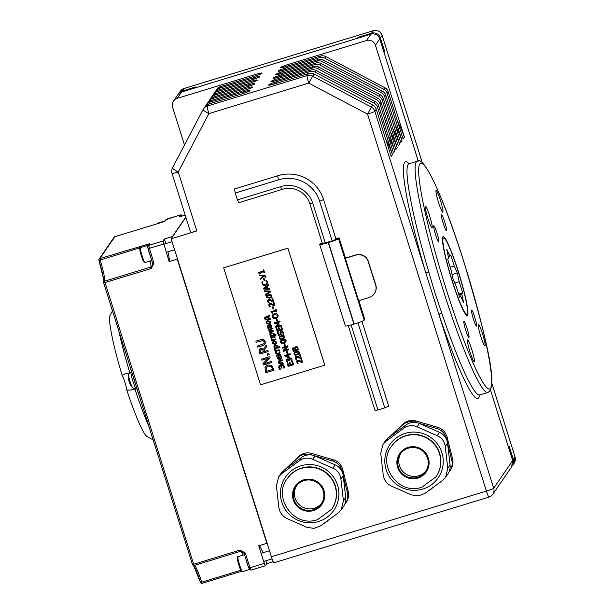 <?xml version="1.0" encoding="UTF-8"?>
<svg xmlns="http://www.w3.org/2000/svg" width="614" height="614" viewBox="0 0 614 614"><rect width="100%" height="100%" fill="white"/><g stroke="black" fill="none" stroke-linecap="round" stroke-linejoin="round"><path stroke-width="0.92" d="M265.217 341.584L263.759 339.619L260.996 339.596L255.854 341.169L256.199 342.267L263.122 340.54L264.281 341.868L264.089 343.602L257.389 346.035L257.734 347.133L262.876 345.559L265.141 344.001L265.233 341.553L265.164 343.97M255.854 341.169L261.019 339.565L263.782 339.588L265.233 341.553M257.389 346.035L264.104 343.571M279.002 356.281L279.907 359.06L279.002 356.281L277.382 357.271L277.305 358.584L280.061 359.796L281.35 358.944L281.511 357.118L280.759 355.805L281.534 357.087L281.35 358.944M277.405 357.241L279.025 356.25M278.449 359.167L277.95 357.586L278.695 357.11L279.37 359.251L278.449 359.167L279.385 359.221M277.973 357.555L278.472 359.136M280.736 355.836L280.015 356.028L280.759 355.805M279.992 356.066L280.92 357.31L280.859 358.407L279.892 359.09L280.813 358.476M279.715 351.73L278.081 354.04L276.331 353.073L275.801 353.441L278.234 355.007L276.469 355.552L276.684 356.235L280.744 354.992L280.529 354.309L278.549 354.547L279.984 352.582L279.715 351.73L279.984 352.582M275.747 353.257L276.354 353.042L278.104 354.009L279.738 351.699M276.469 355.552L278.226 354.984M280.744 354.992L280.529 354.309M278.656 354.884L280.552 354.278M284.382 366.197L283.054 364.655L280.782 364.601L278.933 365.867L278.779 367.901L279.616 369.398L280.414 369.152L279.393 367.74L279.47 366.42L280.537 365.499L281.358 368.101L281.979 367.909L281.151 365.276L283.783 366.404L283.76 368.139L284.558 367.901L284.405 366.167L284.558 367.901M279.009 365.744L280.805 364.57L284.405 366.167M281.979 367.909L281.181 365.269M279.593 366.22L279.416 367.709L280.421 369.068M275.272 345.076L273.867 345.989L274.427 349.059L279.976 347.363L279.761 346.68L278.065 347.202L278.027 346.104L275.295 345.045L278.05 346.073L278.081 347.171L279.784 346.649L279.976 347.363M274.496 346.388L274.404 347.14L275.571 345.759L277.451 346.411L277.513 347.37L275.202 348.077L274.481 346.403M274.427 347.11L275.226 348.046L277.513 347.347M274.212 348.376L274.604 348.23M273.882 345.958L275.295 345.045M282.509 360.579L282.31 359.865L282.509 360.579L279.025 361.638L279.462 363.035L282.217 362.444L283.422 363.473L282.194 362.475L279.462 363.035M279.048 361.631L279.485 363.004M282.286 359.896L278.249 361.101L282.31 359.865M278.234 361.132L279.071 363.803L283.422 363.473M274.105 341L272.677 341.975L272.532 343.464L275.249 344.623L276.661 343.656L276.822 342.151L274.128 340.97L276.845 342.121L276.653 343.671M275.026 343.917L273.123 343.287L273.245 342.351L274.328 341.706L276.231 342.336L276.1 343.272L275.026 343.917L276.131 343.226M273.245 342.359L273.146 343.249L275.049 343.886M272.754 341.868L274.128 340.97M275.617 350.771L275.202 349.358L275.64 350.732L279.101 349.681L279.316 350.364L279.078 349.711L275.64 350.732M275.179 349.389L274.588 349.573L275.671 353.012L276.269 352.827L275.832 351.454L279.293 350.394M274.588 349.573L275.202 349.358M276.269 352.827L275.863 351.438M274.911 336.48L270.851 337.723L271.856 340.916L275.916 339.68L275.701 338.997L272.232 340.056L271.649 338.222L275.126 337.163L274.926 336.449L275.126 337.163M275.916 339.68L275.701 338.997M270.851 337.723L274.926 336.449M271.68 338.214L272.248 340.026L275.724 338.966M270.321 336.05L270.536 336.733L276.093 335.037L275.878 334.354L274.174 334.868L274.143 333.778L271.388 332.742L269.976 333.655L269.815 334.845L270.743 335.919L270.321 336.05L270.72 335.904M269.983 333.64L271.403 332.711L274.166 333.747L274.197 334.837L275.893 334.315L276.093 335.037M271.319 335.743L270.521 334.814L271.687 333.425L273.568 334.077L273.621 335.037L271.319 335.743L273.629 335.014M270.605 334.062L271.342 335.712M270.536 334.776L270.597 334.077M270.782 324.537L269.769 324.361L268.986 325.489L267.919 325.182L267.282 325.827L267.919 328.436L271.979 327.193L270.782 324.537L269.753 324.392L269.001 325.466L267.942 325.144L267.282 325.827M269.646 326.287L269.523 325.589L270.605 325.22L271.227 326.686L269.899 327.093L269.661 326.257L269.914 327.062L271.219 326.663M268.049 326.947L267.911 326.172L268.809 325.919L269.362 327.254L268.249 327.592L268.072 326.917L268.272 327.561L269.362 327.231M267.934 326.141L268.072 326.917M269.546 325.558L269.661 326.257M271.979 327.193L270.805 324.507M272.509 328.858L272.317 328.152L272.509 328.858L269.477 329.787L273.13 330.731L273.322 331.353L273.107 330.762M269.538 329.764L273.13 330.731M273.299 331.383L269.239 332.619L269.047 331.913L271.964 331.023M272.294 328.183L268.234 329.426L272.317 328.152M268.234 329.426L268.433 330.063L272.01 331.038L269.032 331.944M286.953 360.74L287.406 359.566L288.741 360.625L289.34 360.441L289.179 359.267L290.798 358.745L291.335 361.047L292.103 360.809L291.972 359.236L291.051 358.054L289.685 357.947L288.626 359.482L287.099 358.852L286.254 359.635L286.308 360.871L287.083 362.183L287.851 361.945L286.976 360.702L287.851 361.945M288.895 358.476L289.701 357.916L291.074 358.023L291.995 359.198L292.103 360.809M289.202 359.236L289.34 360.441M286.93 359.996L286.976 360.702M286.277 359.604L287.122 358.822L288.649 359.451M270.383 321.736L267.673 320.585L266.246 321.559L266.1 323.048L268.809 324.207L270.229 323.24L270.406 321.705L270.221 323.256M266.292 321.483L267.689 320.554L270.406 321.705M267.896 321.291L269.799 321.913L269.661 322.857L268.587 323.501L266.683 322.864L266.791 321.959L267.896 321.291M266.806 321.943L266.706 322.834L268.61 323.471L269.692 322.803M287.628 345.866L282.225 347.516L282.432 348.192L286.715 346.879L283.123 350.364L283.445 351.385L288.849 349.734L288.641 349.067L283.975 350.487L287.882 346.672L287.651 345.836L287.882 346.672M283.123 350.364L286.7 346.887M282.225 347.516L287.651 345.836M288.849 349.734L288.641 349.067M284.013 350.456L288.664 349.036M269.554 316.126L269.377 315.458L269.554 316.126L268.571 316.425L269.416 319.096L270.421 318.758L270.62 319.395L270.398 318.796L269.416 319.096M268.602 316.417L269.439 319.065M269.354 315.489L264.45 317.43L265.233 319.917L270.597 319.426M265.609 319.096L265.24 317.937L268.141 317.054L268.748 318.965L265.609 319.096L268.771 318.935M267.804 315.964L269.377 315.458M264.45 317.43L267.919 316.348M265.271 317.929L265.624 319.065M282.716 339.688L280.598 340.923L280.452 342.274L281.534 343.372L283.814 343.142L285.932 341.914L286.078 340.555L284.988 339.458L282.739 339.657L286.101 340.524L285.932 341.914M281.358 341.131L284.658 340.118L285.479 340.739L285.149 341.729L281.872 342.727L281.051 342.09L281.358 341.131L281.051 342.09L281.895 342.689L285.172 341.691L285.502 340.709M285.479 340.739L285.172 341.691M280.621 340.893L282.739 339.657M281.381 341.092L281.074 342.059M291.865 361.531L292.709 364.194L290.698 364.808L289.915 362.321L289.278 362.521L290.061 365L288.58 365.453L287.736 362.79L287.099 362.989L288.166 366.366L293.576 364.716L292.533 361.301L291.865 361.531L292.533 361.301M287.099 362.989L287.759 362.759L288.603 365.422L290.054 364.977M289.278 362.521L289.938 362.291L290.721 364.777L292.701 364.171M293.576 364.716L292.51 361.331M281.442 335.635L279.324 336.871L279.17 338.222L280.26 339.319L282.532 339.089L284.65 337.861L284.804 336.495L283.706 335.405L281.458 335.605L284.827 336.464L284.673 337.823M280.084 337.071L283.384 336.058L284.205 336.679L283.875 337.669L282.302 338.352L280.59 338.667L279.769 338.038L280.084 337.071L279.769 338.038M279.324 336.871L281.458 335.605M280.099 337.04L279.792 338.007L280.613 338.636L283.898 337.639M288.273 354.378L288.096 353.702L288.296 354.347L290.153 353.779L290.376 354.478L290.138 353.81L288.296 354.347M288.073 353.733L287.49 353.91L287.697 354.554L284.727 355.46L284.934 356.128L288.488 357.693L289.248 357.463L288.496 355.076L290.353 354.508M289.248 357.463L288.526 355.069M287.912 355.253L288.488 357.072L285.802 355.897L287.912 355.253M287.49 353.91L288.096 353.702M284.727 355.46L287.69 354.531M285.855 355.882L288.473 357.018M281.174 331.36L280.045 332.32L280.283 334.154L278.84 334.599L278.127 332.327L277.49 332.519L278.426 335.49L281.22 334.638L280.721 332.642L281.404 332.097L282.371 332.105L282.947 332.788L282.947 334.354L283.714 334.116L283.576 332.611L282.624 331.445L281.197 331.33L282.647 331.414L283.599 332.573L283.714 334.116M280.744 332.611L281.22 334.638M277.49 332.519L278.15 332.297L278.863 334.561L280.276 334.131M280.068 332.289L281.197 331.33M287.736 353.273L287.106 351.2L287.736 353.273L287.076 353.48L286.431 351.431L287.106 351.2M287.091 351.231L286.431 351.431M274.412 322.749L279.846 321.068L274.412 322.749L274.727 323.755L278.15 324.138L275.563 326.402L275.878 327.385L281.281 325.735L281.074 325.067L276.415 326.487L279.14 324.123L279.002 323.685L275.387 323.24L280.045 321.82L279.846 321.068L280.045 321.82M281.281 325.735L281.074 325.067M275.563 326.402L278.142 324.138M276.453 326.448L281.097 325.036M279.14 324.123L279.002 323.685M275.471 323.217L279.025 323.655M285.318 345.613L284.696 343.533L285.318 345.613L284.658 345.812L284.013 343.771L284.696 343.533M284.673 343.571L284.013 343.771M272.631 314.944L272.447 316.916L273.729 318.428L276.016 318.443L277.896 317.162L278.081 315.189L276.799 313.67L274.512 313.662L272.677 314.875M273.069 316.717L273.253 315.35L274.75 314.406L277.459 315.381L277.275 316.747L275.786 317.691L274.005 317.745L273.092 316.686L274.028 317.714L275.801 317.661L277.282 316.732M273.276 315.32L273.092 316.686M272.654 314.913L274.535 313.631L276.822 313.639L278.104 315.159L277.919 317.131M280.89 326.717L281.734 329.38L279.723 329.994L278.94 327.515L278.303 327.707L279.086 330.194L277.605 330.647L276.76 327.983L276.123 328.175L277.19 331.56L282.601 329.902L281.557 326.494L280.89 326.717L281.557 326.494M276.123 328.175L276.784 327.945L277.628 330.608L279.078 330.171M278.303 327.707L278.963 327.477L279.746 329.964L281.726 329.357M282.601 329.902L281.534 326.525M276.047 309.141L275.502 309.303L275.801 310.262L270.928 311.751L271.104 312.319L272.209 313.201L272.708 313.048L272.393 312.073L276.024 310.96L276.331 311.943L276.883 311.774L276.07 309.103L276.883 311.774M272.708 313.048L272.424 312.058M270.928 311.751L275.793 310.247M275.502 309.303L276.07 309.103M277.505 320.846L276.883 318.773L277.505 320.846L276.853 321.045L276.208 319.004L276.883 318.773M276.86 318.804L276.208 319.004M273.836 302.111L273.207 302.303L274.044 304.958L271.043 303.516L269.868 303.569L268.917 304.329L268.894 305.634L269.653 306.916L270.421 306.685L269.531 305.496L270.137 304.291L274.12 305.68L274.888 305.442L273.859 302.08L274.888 305.442M269.024 304.153L271.058 303.485L274.067 304.928M273.207 302.303L273.859 302.08M269.945 306.209L270.429 306.609M269.569 304.736L269.968 306.179M273.721 308.834L273.1 306.754L273.721 308.834L273.061 309.034L272.416 306.985L273.1 306.754M273.077 306.785L272.416 306.985M268.564 294.797L266.583 295.856L266.292 297.383L269.653 298.25L271.641 297.184L271.925 295.656L270.835 294.567L268.564 294.797L271.948 295.626L271.787 296.999M267.205 296.232L270.505 295.219L271.327 295.841L270.997 296.831L269.423 297.514L267.719 297.828L266.89 297.199L267.205 296.232L266.89 297.199M266.461 296.017L268.587 294.766M267.228 296.201L266.913 297.168L267.742 297.798L271.02 296.8M273.606 301.39L272.578 298.02L273.606 301.39L272.839 301.62L268.863 300.238L268.264 300.707L268.863 300.238M268.886 300.208L268.28 301.405L269.147 302.625L268.287 300.676M272.555 298.059L271.948 298.212L272.578 298.02M271.933 298.243L272.769 300.898L270.912 299.901L272.785 300.868M270.912 299.901L269.761 299.463L270.935 299.87M269.761 299.463L267.643 300.269L267.612 301.581L268.372 302.863L269.147 302.625M267.765 300.062L269.784 299.432M264.358 290.852L264.588 291.589L269.554 291.711L265.532 294.582L265.778 295.357L270.597 291.842L270.352 291.067L264.381 290.821L270.375 291.036L270.597 291.842M265.532 294.582L269.531 291.711M267.888 288.511L267.236 286.446L268.594 285.495L268.356 284.735L263.521 288.212L263.805 289.094L269.784 289.271L269.577 288.511L267.888 288.511L269.577 288.511M263.521 288.212L268.379 284.704L268.594 285.495M266.691 286.83L267.213 288.503L264.404 288.45L266.691 286.83M269.784 289.271L269.554 288.542M267.267 286.431L267.911 288.48M264.45 288.419L267.205 288.473M264.173 278.556L263.513 278.756L264.158 280.805L264.818 280.606L264.197 278.526L264.818 280.606M263.513 278.756L264.197 278.526M267.167 281.166L266.629 280.544L265.77 280.805L266.998 282.263L266.837 283.607L265.355 284.612L263.567 284.627L262.638 283.599L262.815 281.711L261.948 281.972L261.863 282.793L263.322 285.31L265.593 285.356L267.466 284.044L267.19 281.135L267.489 284.006M261.948 281.972L262.838 281.68L262.654 283.568L263.59 284.597L265.378 284.574L266.852 283.576M266.629 280.544L267.19 281.135M265.77 280.805L266.653 280.514M263.675 269.884L263.122 270.053L263.421 271.004L258.548 272.501L258.724 273.061L259.829 273.944L260.328 273.79L260.014 272.816L263.644 271.703L263.951 272.685L264.504 272.516L263.698 269.845L264.527 272.486M260.328 273.79L260.044 272.8M258.548 272.501L263.414 270.989M263.122 270.053L263.698 269.845M264.511 275.509L259.338 274.942L264.534 275.479L265.448 275.855L265.946 277.098L265.425 275.886L264.534 275.479M259.338 274.942L259.568 275.678L263.168 276.031L260.451 278.472L260.704 279.27L264.112 276.147L264.956 276.423L265.271 277.298L265.946 277.098M260.451 278.472L263.16 276.031M300.2 354.762L299.571 354.953L300.407 357.609L297.406 356.166L296.232 356.22L295.28 356.972L295.257 358.284L296.017 359.566L296.785 359.328L295.894 358.146L296.501 356.941L300.484 358.33L301.251 358.092L300.223 354.731L301.251 358.092M295.388 356.795L297.422 356.135L300.43 357.571M299.571 354.953L300.223 354.731M296.309 358.86L296.792 359.259M295.933 357.386L296.332 358.829M302.525 362.153L301.497 358.783L302.525 362.153L301.758 362.383L297.782 360.994L297.184 361.469L297.782 360.994M297.805 360.963L297.199 362.168L298.074 363.319L297.207 361.439M300.852 359.006L301.689 361.661L299.832 360.664L301.712 361.631M299.832 360.664L298.68 360.218L299.855 360.633M298.68 360.218L296.562 361.032L297.291 363.626L298.066 363.388M296.662 360.855L298.703 360.188M267.888 364.985L265.954 366.051L264.941 367.709L265.808 372.736L274.051 370.219L271.872 365.606L267.911 364.954L271.895 365.576L274.051 370.219M266.154 370.518L266.315 367.387L268.234 366.128L271.234 366.474L272.762 369.413L266.415 371.355L266.169 370.488L266.438 371.324L272.754 369.39M266.33 367.372L266.169 370.488M265.448 366.642L267.911 364.954M299.571 352.367L298.473 351.269L296.209 351.5L294.221 352.559L293.937 354.086L295.027 355.184L297.299 354.953L299.287 353.887L299.586 352.329L299.417 353.725M294.091 352.735L296.224 351.469L299.586 352.329M294.866 352.904L294.559 353.871L295.38 354.501L298.665 353.503L298.987 352.513M298.964 352.543L298.642 353.534L297.069 354.217L295.357 354.531L294.536 353.902L294.85 352.935L298.143 351.922L298.964 352.543L298.665 353.503M294.536 353.902L294.85 352.935M269.769 356.642L261.526 359.159L261.848 360.18L268.379 358.185L262.899 363.503L263.391 365.054L271.634 362.536L271.311 361.516L264.204 363.688L270.16 357.87L269.792 356.611L270.16 357.87M262.899 363.503L268.364 358.192M261.526 359.159L269.792 356.611M271.634 362.536L271.311 361.516M264.235 363.649L271.327 361.485M294.774 348.1L293.377 347.693L292.556 348.56L293.231 351.477L298.642 349.827L297.222 346.856L295.825 346.664L294.797 348.092L293.4 347.662L292.579 348.529M297.222 346.856L298.642 349.827M295.05 347.186L295.848 346.634L297.245 346.826M295.802 349.903L295.388 348.1L296.094 347.409L297.007 347.555L297.805 349.297L295.802 349.903L297.798 349.274M296.094 347.409L295.388 348.1L295.825 349.873M293.622 350.571L293.239 348.859L293.715 348.414L294.505 348.499L295.204 350.087L293.622 350.571L295.196 350.064M293.715 348.414L293.239 348.859L293.646 350.54M292.724 348.138L292.556 348.56M296.117 347.378L295.411 348.069M293.738 348.384L293.254 348.829M266.154 345.168L263.49 349.189L260.536 348.222L259.024 349.711L259.922 354.063L268.164 351.538L267.819 350.448L264.542 351.446L264.143 350.195L266.599 346.588L266.177 345.137L266.622 346.557L264.166 350.164L264.557 351.415L267.842 350.417L268.164 351.538M259.338 349.036L259.024 349.711M260.213 349.842L262.424 349.412L263.621 351.73L260.52 352.674L260.206 349.857M260.067 350.164L260.543 352.643L263.613 351.707M259.047 349.673L260.559 348.192L263.513 349.159M269.178 354.762L268.786 353.403L269.178 354.762L267.604 355.237L267.182 353.917L268.786 353.403M268.763 353.441L267.182 353.917M324.783 365.215L287.897 248.209L223.665 267.834L260.559 384.84L324.829 365.153L287.897 248.209M287.935 248.148L223.665 267.834M193.54 565.479L200.448 582.379A1.42 1.42 0 0 0 202.221 583.3L201.722 582.179L200.448 582.356A1.42 1.412 -145.6 0 0 202.206 583.3M192.458 564.519A1.42 1.412 -118.6 0 0 194.216 565.44L193.694 564.243L192.451 564.496A1.42 1.42 0 0 0 194.216 565.44L240.458 551.311L244.027 553.206L245.278 552.938L239.936 550.113L193.694 564.243L104.595 281.181A1.42 1.397 -161.4 0 0 103.674 282.931L151.167 268.548L153.937 263.245L148.634 245.416L149.824 243.681L99.844 258.571A1.42 1.412 -145.6 0 0 99.1 259.116L99.1 259.116A1.42 1.412 -145.6 0 0 98.923 260.336L100.136 259.998L99.844 258.571L114.856 236.712A1.42 1.42 0 0 0 114.081 237.265L114.081 237.265A1.42 1.412 34.4 0 1 114.833 236.72L161.075 222.59L165.458 220.879L166.701 219.129M267.113 543.183A21.329 2.256 73 0 0 267.013 543.198A21.329 2.256 73 0 0 266.86 543.321L177.254 259.146L169.142 261.625L162.971 241.033L148.634 245.416A1.42 1.412 34.4 0 0 147.89 245.961L148.02 248.701L152.694 263.513L147.705 247.181A1.42 1.412 34.4 0 1 147.89 245.961L149.079 244.226A1.42 1.412 34.4 0 1 149.824 243.681M152.702 263.529L152.671 265.263L152.694 263.513L153.937 263.245M152.671 265.263L150.837 267.052L151.167 268.548M164.882 221.217A1.42 1.412 34.4 0 1 165.458 220.879M185.175 215.107L179.572 216.819L181.007 214.746L181.721 216.166M162.971 241.033L164.375 238.976L172.488 236.497L185.796 217.095M172.012 173.248A7.107 0.599 -17.5 0 0 171.997 173.317L190.586 232.292A7.107 0.599 162.5 0 0 196.825 230.941L171.137 238.792L185.865 217.31M409.031 163.777A123.706 13.101 73 0 0 425.771 272.785L374.855 111.28A7.107 7.046 -145.6 0 0 371.363 107.105L367.548 114.135L486.395 491.07L271.388 556.752A7.107 0.752 73 0 0 274.005 562.762L489.013 497.079A7.107 7.107 0 0 0 492.804 494.301L492.804 494.301A7.107 7.046 -145.6 0 0 493.702 488.214A7.107 0.599 162.5 0 1 486.395 491.07A7.107 0.752 73 0 0 489.013 497.079M271.388 556.752L171.137 238.792M184.492 144.988L172.572 107.189A7.107 7.046 34.4 0 1 177.208 98.363L255.639 74.401L256.046 75.714A106.644 105.669 34.4 0 0 255.754 75.86M273.245 561.718L266.76 563.698L265.332 565.77L264.281 563.368L258.74 545.8L266.86 543.321M266.76 563.698A21.329 2.256 73 0 0 265.824 560.797M262.907 552.761A21.329 2.256 73 0 0 259.108 545.692M490.525 390.113L508.453 446.969L509.106 446.025L513.365 459.533A7.107 7.046 34.4 0 1 512.015 466.21M178.175 94.295A7.107 7.046 34.4 0 1 182.22 91.049L195.743 86.919L195.091 87.871A21.329 21.137 -145.6 0 0 195.091 87.871L357.363 38.298L358.016 37.347L371.531 33.217A7.107 7.046 34.4 0 1 380.427 37.907L384.686 51.422L384.034 52.374L418.318 161.106M479.097 395.316L479.688 394.948A120.866 12.802 -107 0 1 441.75 313.063A2.847 0.737 -18.6 0 0 438.987 314.683A123.706 13.101 73 0 0 479.657 394.963M490.509 390.151L512.69 460.515L493.702 488.214L425.771 272.785L428.841 272.125A120.866 12.802 -107 0 1 409.062 163.769L408.371 163.792M441.75 313.063L434.958 292.87L428.841 272.125M458.343 271.465A41.238 4.367 -107 0 1 467.239 315.489A41.238 4.367 -107 0 1 451.014 277.328A41.238 4.367 -107 0 1 443.147 236.62A41.238 4.367 -107 0 1 458.343 271.465M467.07 328.475A8.535 0.906 -107 0 1 468.912 337.585A8.535 0.906 -107 0 1 465.558 329.695A8.535 0.906 -107 0 1 463.931 321.268A8.535 0.906 -107 0 1 467.07 328.475M474.745 317.284A8.535 0.906 -107 0 1 476.587 326.395A8.535 0.906 -107 0 1 473.233 318.497A8.535 0.906 -107 0 1 471.598 310.078A8.535 0.906 -107 0 1 474.745 317.284M482.52 333.839A11.374 1.205 -107 0 1 484.976 345.989A11.374 1.205 -107 0 1 480.501 335.459A11.374 1.205 -107 0 1 478.329 324.23A11.374 1.205 -107 0 1 482.52 333.839M471.782 349.512A11.374 1.205 -107 0 1 474.231 361.654A11.374 1.205 -107 0 1 469.756 351.131A11.374 1.205 -107 0 1 467.584 339.895A11.374 1.205 -107 0 1 471.782 349.512M429.6 215.729A11.374 1.205 -107 0 1 432.056 227.878A11.374 1.205 -107 0 1 427.582 217.348A11.374 1.205 -107 0 1 425.41 206.12A11.374 1.205 -107 0 1 429.6 215.729M444.62 221.731A8.535 0.906 -107 0 1 446.455 230.841A8.535 0.906 -107 0 1 443.101 222.943A8.535 0.906 -107 0 1 441.474 214.524A8.535 0.906 -107 0 1 444.62 221.731M436.945 232.921A8.535 0.906 -107 0 1 438.787 242.031A8.535 0.906 -107 0 1 435.426 234.134A8.535 0.906 -107 0 1 433.799 225.714A8.535 0.906 -107 0 1 436.945 232.921M440.345 200.064A11.374 1.205 -107 0 1 442.801 212.206A11.374 1.205 -107 0 1 438.319 201.684A11.374 1.205 -107 0 1 436.155 190.455A11.374 1.205 -107 0 1 440.345 200.064M255.639 74.401A7.107 0.599 -17.5 0 1 261.871 73.058A7.107 0.599 -17.5 0 1 261.856 73.127L261.641 73.45A7.107 0.599 -17.5 0 1 254.334 76.305L220.626 86.605A7.107 7.046 -145.6 0 0 216.888 89.337L215.806 90.918A7.107 7.046 34.4 0 1 219.536 88.186L253.252 77.886L253.659 79.191A106.644 105.669 -145.6 0 0 253.359 79.336M205.659 105.877L205.828 105.554A7.107 7.046 34.4 0 1 209.988 102.116L243.697 91.816A7.107 0.599 -17.5 0 1 249.936 90.465A7.107 0.599 -17.5 0 1 249.913 90.542L249.698 90.857A7.107 0.599 -17.5 0 1 242.392 93.712L208.683 104.012A7.107 7.046 -145.6 0 0 204.953 106.752L203.541 108.808A7.107 7.046 -145.6 0 0 203.472 108.901A7.107 7.046 -145.6 0 0 203.119 109.507A7.107 0.952 27.7 0 0 203.111 109.522L203.111 109.522A7.107 0.952 27.7 0 0 208.86 113.621A7.107 0.752 -107 0 1 207.271 106.068A7.107 7.046 -145.6 0 0 203.541 108.808M208.046 102.392L208.215 102.07A7.107 7.046 34.4 0 1 212.375 98.631L246.084 88.332A7.107 0.599 -17.5 0 1 252.323 86.988A7.107 0.599 -17.5 0 1 252.3 87.058L252.085 87.372A7.107 0.599 -17.5 0 1 244.786 90.235L211.07 100.527A7.107 7.046 -145.6 0 0 207.34 103.267L206.258 104.848M254.833 84.018L248.885 86.16A106.644 105.669 -145.6 0 0 248.586 86.305M210.441 98.908L210.61 98.585A7.107 7.046 34.4 0 1 214.762 95.147L248.47 84.847L248.885 86.16M257.22 80.534L251.272 82.675A106.644 105.669 -145.6 0 0 250.972 82.821M212.828 95.431L212.997 95.109A7.107 7.046 34.4 0 1 217.149 91.67L250.857 81.37L251.272 82.675M215.215 91.946L215.384 91.624A7.107 7.046 34.4 0 1 215.806 90.918M259.607 77.057L253.659 79.191M136.983 388.608L130.183 390.128L126.776 390.043A8.535 0.906 73 0 0 124.834 382.123A8.535 0.906 73 0 0 122.125 375.308L125.072 373.911L131.872 372.391M112.469 310.861L109.676 316.11A63.986 6.777 73 0 0 122.125 375.308M280.928 67.786L288.503 65.798L288.089 64.493L366.52 40.532A7.107 7.046 34.4 0 1 375.415 45.221L404.388 137.114L403.083 139.01L388.202 91.808A7.107 7.046 -145.6 0 0 384.717 87.641L325.904 56.611A7.107 7.046 -145.6 0 0 320.5 56.089L286.784 66.389A7.107 0.599 -17.5 0 1 280.552 67.74A7.107 0.599 -17.5 0 1 280.567 67.663L280.913 67.809M286.523 69.221A106.644 105.669 -145.6 0 0 286.116 69.275L285.702 67.97L319.41 57.67A7.107 7.046 34.4 0 1 324.814 58.192L383.627 89.222A7.107 7.046 34.4 0 1 387.112 93.397L402.001 140.598L400.696 142.494L385.815 95.293A7.107 7.046 -145.6 0 0 382.322 91.118L323.517 60.088A7.107 7.046 -145.6 0 0 318.113 59.573L284.397 69.873A7.107 0.599 -17.5 0 1 278.165 71.216A7.107 0.599 -17.5 0 1 278.18 71.147L278.526 71.293M375.415 45.221L379.751 38.889L418.287 161.106M283.315 71.454L317.024 61.154A7.107 7.046 34.4 0 1 322.427 61.676L381.24 92.706A7.107 7.046 34.4 0 1 384.725 96.874L399.607 144.075L398.309 145.978L383.428 98.777A7.107 7.046 -145.6 0 0 379.936 94.602L321.13 63.572A7.107 7.046 -145.6 0 0 315.719 63.058L282.01 73.35A7.107 0.599 -17.5 0 1 275.778 74.701A7.107 0.599 -17.5 0 1 275.793 74.624L283.729 72.759L283.315 71.454A7.107 0.599 -17.5 0 0 276.008 74.309M280.928 74.939L314.637 64.639A7.107 7.046 34.4 0 1 320.04 65.153L378.853 96.183A7.107 7.046 34.4 0 1 382.338 100.358L397.22 147.56L395.923 149.463L381.041 102.254A7.107 7.046 -145.6 0 0 377.549 98.086L318.743 67.056A7.107 7.046 -145.6 0 0 313.332 66.535L279.623 76.834A7.107 0.599 -17.5 0 1 273.383 78.185A7.107 0.599 -17.5 0 1 273.407 78.108L281.342 76.243L280.928 74.939A7.107 0.599 -17.5 0 0 273.621 77.794M279.362 79.666A106.644 105.669 -145.6 0 0 278.948 79.72L278.541 78.415L312.25 68.123A7.107 7.046 34.4 0 1 317.653 68.638L376.466 99.668A7.107 7.046 34.4 0 1 379.951 103.843L394.833 151.044L393.536 152.94L378.646 105.738A7.107 7.046 -145.6 0 0 375.162 101.563L316.348 70.541A7.107 7.046 -145.6 0 0 310.945 70.019L277.236 80.319A7.107 0.599 -17.5 0 1 270.997 81.662A7.107 0.599 -17.5 0 1 271.02 81.593L271.365 81.739M276.975 83.151A106.644 105.669 -145.6 0 0 276.561 83.205L276.154 81.9L309.863 71.6A7.107 7.046 34.4 0 1 315.266 72.122L374.079 103.152A7.107 7.046 34.4 0 1 377.564 107.32L392.446 154.521L391.149 156.424L376.259 109.223A7.107 7.046 -145.6 0 0 372.775 105.048L313.961 74.018A7.107 7.046 -145.6 0 0 308.558 73.503L274.849 83.796A7.107 0.599 -17.5 0 1 268.61 85.146A7.107 0.599 -17.5 0 1 268.633 85.07L268.978 85.216M392.446 154.521L392.407 154.536A106.644 105.669 -145.6 0 0 385.684 139.094M278.541 78.415A7.107 0.599 -17.5 0 0 271.234 81.278M285.702 67.97A7.107 0.599 -17.5 0 0 278.395 70.833M288.089 64.493A7.107 0.599 -17.5 0 0 280.79 67.348M177.208 98.363L181.544 92.031L370.864 34.2L366.52 40.532M217.149 91.67L218.239 90.081L251.947 79.789A7.107 0.599 -17.5 0 0 259.246 76.927L259.469 76.612A7.107 0.599 -17.5 0 0 259.484 76.543A7.107 0.599 -17.5 0 0 253.252 77.886M214.762 95.147L215.852 93.566L249.56 83.266A7.107 0.599 -17.5 0 0 256.859 80.411L257.082 80.096A7.107 0.599 -17.5 0 0 257.097 80.02A7.107 0.599 -17.5 0 0 250.857 81.37M212.375 98.631L213.457 97.05L247.173 86.751A7.107 0.599 -17.5 0 0 254.472 83.895L254.695 83.573A7.107 0.599 -17.5 0 0 254.71 83.504A7.107 0.599 -17.5 0 0 248.47 84.847M276.154 81.9A7.107 0.599 -17.5 0 0 268.848 84.755M394.833 151.044L394.802 151.052A106.644 105.669 -145.6 0 0 388.071 135.61M397.22 147.56L397.189 147.567A106.644 105.669 -145.6 0 0 390.458 132.133M281.749 76.19A106.644 105.669 -145.6 0 0 281.342 76.243M399.607 144.075L399.576 144.09A106.644 105.669 -145.6 0 0 392.845 128.648M284.136 72.705A106.644 105.669 -145.6 0 0 283.729 72.759M402.001 140.598L401.963 140.606A106.644 105.669 -145.6 0 0 395.232 125.164M252.446 87.503L246.498 89.636A106.644 105.669 -145.6 0 0 246.199 89.782M218.239 90.081A7.107 7.046 -145.6 0 0 214.501 92.821L213.419 94.402M215.852 93.566A7.107 7.046 -145.6 0 0 212.114 96.298L211.032 97.887M213.457 97.05A7.107 7.046 -145.6 0 0 209.727 99.783L208.645 101.364M250.059 90.979L244.111 93.121A106.644 105.669 -145.6 0 0 243.812 93.267M203.111 109.522L172.48 167.875A7.107 7.107 0 0 0 171.997 173.317A7.107 0.599 -17.5 0 0 178.237 171.974A7.107 0.952 -152.3 0 1 172.48 167.875L172.48 167.875A7.107 0.952 -152.3 0 1 172.488 167.86L203.104 109.538A7.107 7.107 0 0 1 203.472 108.908M372.775 105.048L371.363 107.105L312.557 76.075A7.107 7.046 -145.6 0 0 307.146 75.56A7.107 0.752 73 0 0 308.735 83.105L313.961 74.018M489.066 497.033A7.107 7.046 -145.6 0 0 492.804 494.301L511.585 466.901L512.69 460.515M181.544 92.031A7.107 7.046 -145.6 0 0 177.814 94.771L173.47 101.103M379.751 38.889A7.107 7.046 -145.6 0 0 370.864 34.2M358.016 37.347A21.329 21.137 -145.6 0 0 358.246 38.053M383.788 51.676A21.329 21.137 -145.6 0 0 384.686 51.422M286.116 69.275L278.541 71.27M278.948 79.72L271.373 81.716M276.561 83.205L268.986 85.2M261.994 73.573L256.046 75.714M124.458 374.064L125.072 373.911M126.776 390.043A63.986 6.777 73 0 0 147.199 436.669L153.147 439.877M456.141 286.109L453.048 279.186L451.206 270.436L447.706 259.354L448.596 258.049L446.754 249.299L449.855 256.215L450.745 254.917L454.245 266L457.338 272.923L459.18 281.673L462.68 292.755L461.789 294.052L463.631 302.809L460.531 295.894L459.64 297.191L456.141 286.109M459.341 296.255L460.531 295.894M458.927 294.927L461.789 294.052M458.627 293.991L462.68 292.755M454.767 283.023L459.18 281.673M452.065 274.535L457.338 272.923M450.192 267.236L454.245 266M448.312 256.69L449.855 256.215M452.157 280.483A39.818 4.214 73 0 0 466.824 314.13A39.818 4.214 73 0 0 459.226 274.819A39.818 4.214 73 0 0 443.561 237.979A39.818 4.214 73 0 0 452.157 280.483M169.142 261.625A21.329 2.256 73 0 0 167.937 251.832M165.765 243.574A21.329 2.256 73 0 0 164.375 238.976M177.254 259.146A21.329 2.256 73 0 0 177.408 258.694M288.503 65.798A106.644 105.669 34.4 0 1 288.91 65.744M397.619 121.687A106.644 105.669 34.4 0 1 404.35 137.122L404.388 137.114M392.407 154.536L391.133 156.393M394.802 151.052L393.52 152.909M397.189 147.567L395.915 149.432M399.576 144.09L398.302 145.948M401.963 140.606L400.689 142.463M404.35 137.122L403.076 138.987M245.915 559.185A7.821 0.829 73 0 0 246.974 562.861A7.821 0.829 73 0 0 248.125 566.185M148.281 249.537A7.821 0.829 73 0 0 149.478 253.782A7.821 0.829 73 0 0 150.829 257.596M148.112 245.631A7.821 0.829 73 0 0 147.774 245.354A7.821 0.829 73 0 0 147.675 246.429M129.715 382.982L129.623 382.967A14.805 10.261 -29.9 0 0 130.022 383.919A14.805 10.261 -29.9 0 0 130.613 384.894L130.728 384.487L130.613 384.894A4.505 0.476 -107 0 1 130.076 383.589A14.805 9.118 164.6 0 1 129.178 381.885L128.94 381.11A14.805 10.476 -18 0 1 128.925 381.025A14.805 10.476 -18 0 1 128.671 378.892A4.505 0.476 -107 0 1 128.456 377.664A14.805 11.459 178.6 0 0 128.487 378.531A14.805 11.459 178.6 0 0 128.717 379.905M129.539 372.997L128.61 374.924A6.654 0.706 73 0 0 129.984 381.302A6.654 0.706 73 0 0 132.409 387.35L132.409 387.35C132.071 387.918 133.284 388.255 136.047 388.363A8.535 0.906 -107 0 1 133.154 381.939A8.535 0.906 -107 0 1 130.92 372.675M129.178 381.885A14.805 9.118 164.6 0 1 129.17 381.862A14.813 14.813 0 0 1 128.925 381.025M133.077 376.213A8.535 0.906 73 0 0 135.824 384.924M389.299 437.145L402.938 424.113A13.508 13.385 34.4 0 1 416.008 420.966L437.728 427.336A13.508 13.385 34.4 0 1 447.092 437.068L452.579 458.957A13.508 13.385 34.4 0 1 450.653 469.741L449.832 470.946A13.508 13.385 -145.6 0 0 451.75 460.162L447.606 443.607M391.578 446.271L391.786 445.971A26.962 26.717 34.4 0 1 429.132 439.187A26.962 26.717 34.4 0 1 436.262 476.472L436.055 476.771A26.962 26.717 -145.6 0 0 428.933 439.486A26.962 26.717 -145.6 0 0 391.578 446.271C376.827 463.816 397.634 495.866 421.818 487.209L436.055 476.771M408.402 448.166A15.319 15.173 34.4 0 1 425.625 471.383A15.319 15.173 34.4 0 1 404.411 475.244A15.319 15.173 34.4 0 1 408.402 448.166M400.904 453.324A15.319 15.173 -145.6 0 0 405.44 473.739A15.319 15.173 -145.6 0 0 426.116 470.616M417.359 490.187A29.311 29.042 -145.6 0 0 437.506 444.075A29.311 29.042 -145.6 0 0 387.211 449.394A29.311 29.042 -145.6 0 0 417.359 490.187M418.349 495.905L411.403 494.899L391.264 486.027C386.736 483.709 384.065 480.094 383.243 475.175L380.741 453.424L383.029 444.298L386.106 441.151L403.736 428.28C407.988 425.333 412.447 424.857 417.113 426.86L437.252 435.74C441.919 437.851 444.59 441.466 445.273 446.593L447.775 468.344L445.58 477.331L442.41 480.608L424.781 493.487L418.349 495.905M445.58 477.331L447.829 474.054A13.508 13.385 -145.6 0 0 450.07 464.998L447.56 443.247A13.508 13.385 -145.6 0 0 439.54 432.394L419.408 423.514A13.508 13.385 -145.6 0 0 406.031 424.934L388.393 437.805A13.508 13.385 -145.6 0 0 385.277 441.021L383.029 444.298M428.257 490.985A13.508 13.385 -145.6 0 0 431.811 488.552L432.448 487.946M417.167 422.754L415.179 422.171A13.508 13.385 -145.6 0 0 402.116 425.318L391.141 435.802M446.585 439.524L446.271 438.273A13.508 13.385 -145.6 0 0 436.899 428.541L418.326 423.092M448.926 472.112A13.508 13.385 -145.6 0 0 449.832 470.946M375.622 285.172L368.216 261.679A9.954 9.862 -145.6 0 0 355.767 255.109L345.298 258.31L358.668 300.722L369.137 297.521A9.954 9.862 -145.6 0 0 375.622 285.172L375.776 284.95A9.954 9.862 34.4 0 1 374.517 293.469L374.363 293.692M335.912 238.785L339.058 237.825L345.444 258.087L355.92 254.887A9.954 9.862 34.4 0 1 368.369 261.457L375.776 284.95M322.212 242.975L320.27 243.566L319.717 244.364A9.755 0.814 162.5 0 0 319.694 244.464L345.39 325.973A9.755 0.814 -17.5 0 0 353.948 324.123L354.186 324.046A9.755 0.814 -17.5 0 0 364.209 320.132L338.514 238.623A9.755 0.814 162.5 0 1 328.49 242.545L328.252 242.614A9.755 0.814 162.5 0 1 319.694 244.464M358.868 300.66L364.754 319.334L364.209 320.132M339.058 237.825L338.514 238.623M361.938 321.337L388.685 406.146L384.778 407.888L377.932 409.983L351.124 324.944M384.778 407.888L357.962 322.826M377.932 409.983L374.985 410.336L348.284 325.666M332.174 241.026L322.373 243.474L309.847 203.741A21.774 21.574 -145.6 0 0 282.118 189.434L280.529 186.717L237.426 199.888L235.2 193.065L234.571 188.951L277.674 175.788A36.18 35.85 -145.6 0 1 323.547 199.558L336.073 239.291L332.174 241.026L319.641 201.3A32.573 32.281 -145.6 0 0 278.311 179.894L235.2 193.065M325.32 243.121L312.795 203.387A25.374 25.143 -145.6 0 0 280.529 186.717M282.118 189.434L239.015 202.605L237.426 199.888M278.311 179.894L277.674 175.788M284.942 469.61L298.581 456.578A13.508 13.385 34.4 0 1 311.651 453.424L333.371 459.802A13.508 13.385 34.4 0 1 342.735 469.526L348.222 491.415A13.508 13.385 34.4 0 1 346.296 502.206L345.475 503.411A13.508 13.385 -145.6 0 0 347.394 492.62L343.249 476.065M287.222 478.736L287.429 478.429A26.962 26.717 34.4 0 1 324.775 471.644A26.962 26.717 34.4 0 1 331.905 508.929L331.698 509.229A26.962 26.717 -145.6 0 0 324.576 471.943A26.962 26.717 -145.6 0 0 287.222 478.736C272.47 496.281 293.277 528.324 317.461 519.674L331.698 509.229M304.045 480.632A15.319 15.173 34.4 0 1 321.268 503.848A15.319 15.173 34.4 0 1 300.054 507.701A15.319 15.173 34.4 0 1 304.045 480.632M296.547 485.789A15.319 15.173 -145.6 0 0 301.083 506.197A15.319 15.173 -145.6 0 0 321.759 503.081M313.002 522.652A29.311 29.042 -145.6 0 0 333.149 476.533A29.311 29.042 -145.6 0 0 282.854 481.86A29.311 29.042 -145.6 0 0 313.002 522.652M313.992 528.37L307.046 527.365L286.907 518.485C282.379 516.174 279.708 512.552 278.886 507.632L276.384 485.881L278.672 476.763L281.749 473.617L299.379 460.738C303.631 457.791 308.098 457.315 312.756 459.318L332.895 468.198C337.562 470.309 340.233 473.924 340.916 479.05L343.418 500.801L341.223 509.789L338.053 513.074L320.424 525.945L313.992 528.37M341.223 509.789L343.472 506.512A13.508 13.385 -145.6 0 0 345.713 497.455L343.203 475.704A13.508 13.385 -145.6 0 0 335.183 464.852L315.051 455.979A13.508 13.385 -145.6 0 0 301.674 457.392L284.036 470.27A13.508 13.385 -145.6 0 0 280.92 473.478L278.672 476.763M323.9 523.45A13.508 13.385 -145.6 0 0 327.462 521.017L328.091 520.403M312.81 455.212L310.822 454.629A13.508 13.385 -145.6 0 0 297.759 457.775L286.784 468.267M342.228 471.989L341.914 470.731A13.508 13.385 -145.6 0 0 332.542 460.999L313.969 455.55M344.569 504.578A13.508 13.385 -145.6 0 0 345.475 503.411M114.081 237.265L99.1 259.116A1.42 1.42 0 0 0 98.915 260.344A22.749 2.41 -107 0 1 103.797 281.811M150.3 260.942A21.329 2.256 -107 0 1 150.837 267.052L104.595 281.181A21.329 2.256 73 0 0 100.136 259.998L140.122 247.78M146.362 245.792L146.094 244.441M148.02 248.708L163.6 244.057M103.682 282.954L192.451 564.496L103.666 282.947A1.42 1.42 0 0 1 103.682 282.064C104.833 284.482 103.244 277.236 98.915 260.344M181.007 214.746L165.903 219.689A1.42 1.412 34.4 0 1 166.647 219.144L180.984 214.762M164.713 221.431L161.075 222.59M193.656 565.494A22.749 2.41 -107 0 1 200.448 582.356M240.803 570.245L201.722 582.179A21.329 2.256 73 0 0 194.316 565.41M194.216 565.44L240.465 551.311L239.936 550.113M248.701 568.004L244.042 553.214L248.701 568.019L249.952 567.75L245.278 552.938M248.701 568.019L250.996 570.153L249.952 567.75L264.281 563.368M241.479 571.304L202.221 583.3L241.471 571.304M240.573 551.28A21.329 2.256 -107 0 1 243.113 555.094M265.332 565.77L250.996 570.153L265.302 565.77M380.427 37.907L382.146 35.382C380.457 31.406 377.503 29.848 373.274 30.7L373.251 30.715A7.107 7.046 34.4 0 1 382.138 35.405L422.309 162.802M178.49 93.788L180.201 91.286L183.954 88.531L373.251 30.715L371.531 33.217M180.201 91.286A7.107 7.046 34.4 0 1 183.931 88.554L182.22 91.049M515.062 456.985L515.077 457.031A7.107 7.046 34.4 0 1 514.179 463.117L515.085 457.008L491.814 383.205M491.814 383.259L515.077 457.031L513.365 459.533M196.825 230.941L178.237 171.974L208.86 113.621L308.735 83.105L367.548 114.135A7.107 0.599 -17.5 0 0 374.855 111.28L376.259 109.223M443.262 290.33A120.866 12.802 73 0 0 487.8 392.469C499.681 387.281 483.279 327.277 463.938 262.04C444.168 198.69 423.322 153.784 417.175 161.29A120.866 12.802 73 0 0 416.269 162.012A120.866 12.802 73 0 0 443.262 290.33M419.83 163.892A118.018 12.495 -107 0 1 480.678 320.761A118.018 12.495 -107 0 1 465.074 343.51A118.018 12.495 -107 0 1 419.83 163.892M134.988 389.146A73.104 7.744 73 0 0 148.949 426.569M139.455 396.437A73.941 7.828 -107 0 1 136.838 388.654M130.183 390.128L135.602 388.47M131.726 372.437A73.941 7.828 -107 0 1 129.331 364.348M118.878 331.192A73.104 7.744 73 0 0 129.876 372.928M384.717 87.641L383.627 89.222M387.112 93.397L388.202 91.808M384.725 96.874L385.815 95.293M382.338 100.358L383.428 98.777M379.951 103.843L381.041 102.254M377.564 107.32L378.646 105.738M382.322 91.118L381.24 92.706M379.936 94.602L378.853 96.183M377.549 98.086L376.466 99.668M375.162 101.563L374.079 103.152M310.945 70.019L309.863 71.6M315.266 72.122L316.348 70.541M313.332 66.535L312.25 68.123M315.719 63.058L314.637 64.639M318.113 59.573L317.024 61.154M320.5 56.089L319.41 57.67M219.536 88.186L220.626 86.605M209.988 102.116L211.07 100.527M308.558 73.503L307.146 75.56L207.271 106.068L208.683 104.012M317.653 68.638L318.743 67.056M320.04 65.153L321.13 63.572M322.427 61.676L323.517 60.088M324.814 58.192L325.904 56.611M246.084 88.332L246.498 89.636M243.697 91.816L244.111 93.121M237.894 556.721A7.821 0.829 -107 0 1 237.956 556.668L237.426 557.09C236.413 554.473 238.155 564.796 240.696 570.015L242.53 571.626A7.821 0.829 -107 0 1 239.667 565.087A7.821 0.829 -107 0 1 237.894 556.721M237.342 557.781A6.969 0.737 73 0 0 239.33 566.492A6.969 0.737 73 0 0 241.563 570.206M140.406 247.642A7.821 0.829 -107 0 1 140.468 247.588L139.931 248.01C138.917 245.393 140.667 255.716 143.208 260.935L145.042 262.546A7.821 0.829 -107 0 1 142.179 256.007A7.821 0.829 -107 0 1 140.406 247.642M139.854 248.701A6.969 0.737 73 0 0 141.842 257.412A6.969 0.737 73 0 0 144.075 261.127M157.729 223.611A7.821 0.829 -107 0 1 157.798 223.112A7.821 0.829 -107 0 1 157.859 223.059L157.199 223.772M417.835 478.076A16.156 16.01 34.4 0 1 397.266 459.111A16.156 16.01 34.4 0 1 423.883 450.983A16.156 16.01 34.4 0 1 417.835 478.076M388.393 437.805L386.106 441.151M406.031 424.934L403.736 428.28M419.408 423.514L417.113 426.86M439.54 432.394L437.252 435.74M447.56 443.247L445.273 446.593M450.07 464.998L447.775 468.344M402.938 424.113L402.116 425.318M416.008 420.966L415.179 422.171M437.728 427.336L436.899 428.541M447.092 437.068L446.271 438.273M452.579 458.957L451.75 460.162M309.847 203.741L312.795 203.387M319.641 201.3L323.547 199.558M328.49 242.545L354.186 324.046M353.948 324.123L328.252 242.614M313.478 510.541A16.156 16.01 34.4 0 1 292.909 491.568A16.156 16.01 34.4 0 1 319.526 483.441A16.156 16.01 34.4 0 1 313.478 510.541M284.036 470.27L281.749 473.617M301.674 457.392L299.379 460.738M315.051 455.979L312.756 459.318M335.183 464.852L332.895 468.198M343.203 475.704L340.916 479.05M345.713 497.455L343.418 500.801M298.581 456.578L297.759 457.775M311.651 453.424L310.822 454.629M333.371 459.802L332.542 460.999M342.735 469.526L341.914 470.731M348.222 491.415L347.394 492.62M165.903 219.689L164.859 221.209M161.091 222.583L114.841 236.712M244.027 553.206L240.465 551.311M183.954 88.531L373.274 30.7M382.146 35.382L422.332 162.817M512.467 465.619L514.179 463.117M479.688 394.948L487.8 392.469M409.062 163.769L417.175 161.29M465.734 314.46L466.824 314.13M442.471 238.309L443.561 237.979M263.675 561.449L272.102 558.878M261.111 553.314L269.492 550.75M242.53 571.626L249.345 569.546M237.956 556.668L244.495 554.672M166.217 252.362L174.606 249.798M163.654 244.218L172.035 241.663M145.042 262.546L151.742 260.497M140.468 247.588L147.774 245.354M157.859 223.059L165.112 220.84M130.053 383.543L130.59 384.863M128.456 377.694L128.679 378.945M128.61 374.924A14.813 14.813 0 0 0 128.487 378.531M130.014 383.919A14.813 14.813 0 0 0 132.409 387.35M136.047 388.363L136.83 388.125"/></g></svg>

